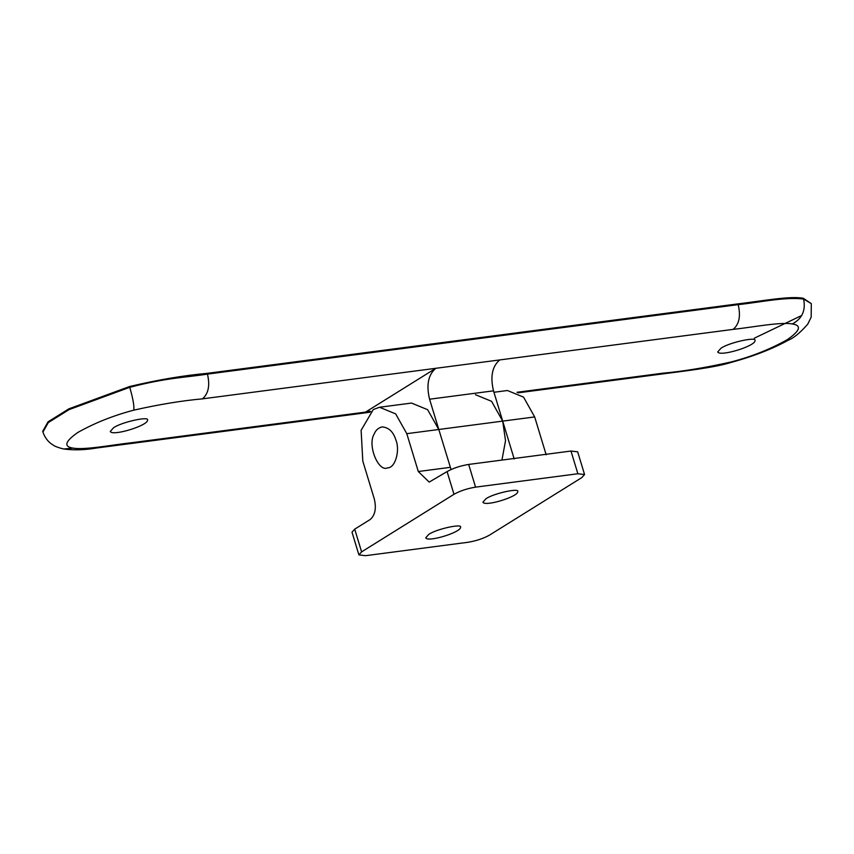 <?xml version="1.0" encoding="UTF-8"?>
<svg xmlns="http://www.w3.org/2000/svg" width="854" height="854" viewBox="0 0 854 854"><rect width="100%" height="100%" fill="white"/><g stroke="black" fill="none" stroke-linecap="round" stroke-linejoin="round"><path stroke-width="1.28" d="M369.141 410.806L365.523 412.108L435.807 368.309C428.249 374.682 426.167 384.983 429.562 399.213L493.505 390.833C490.111 376.603 492.192 366.302 499.75 359.929L733.138 329.377C753.495 327.157 780.353 321.819 792.331 323.944C801.842 325.427 800.209 330.637 787.441 339.572C770.692 349.03 752.032 356.47 731.462 361.882L730.949 362.48M451.04 469.529L429.562 399.213M493.505 390.833L502.696 421.118L505.525 440.696L501.949 460.071M113.518 427.801C121.172 422.164 149.706 415.898 147.561 420.115C148.254 425.495 112.45 436.533 110.262 431.451L113.518 427.801M63.687 448.99C73.956 450.357 85.037 450.015 96.918 447.966L129.146 443.749L132.135 442.66C111.789 444.881 84.93 450.207 72.942 448.094L63.73 449.001L72.942 448.094C63.431 446.61 65.064 441.411 77.831 432.466C94.58 423.008 113.24 415.578 133.811 410.155C159.09 404.454 181.966 400.686 202.419 398.861L499.75 359.929M125.954 443.472L129.135 443.76L369.899 412.236M731.462 361.882C706.173 367.594 683.296 371.362 662.853 373.187L659.864 374.276C684.161 371.116 714.947 367.562 731.024 362.459C753.591 356.267 772.721 348.827 788.423 340.138C793.868 337.96 800.305 332.644 807.735 324.189L811.172 317.197L811.3 303.64L803.625 299.081C785.328 296.605 757.733 302.679 738.176 304.632L207.458 374.105C185.393 377.607 167.864 377.447 129.755 387.3L69.142 409.589L48.304 422.57L42.935 432.06L42.7 431.302L48.07 421.812L68.907 408.831L129.53 386.542C157.809 379.838 183.706 375.44 207.223 373.347L207.458 374.105C210.116 385.485 208.44 393.737 202.419 398.861M811.3 303.64L803.4 298.324C791.103 295.612 761.693 301.078 737.941 303.875L207.223 373.347M754.285 338.205L801.821 315.436M720.957 348.272C728.611 342.646 757.156 336.38 755.011 340.597C755.694 345.977 719.89 357.015 717.702 351.933L720.957 348.272M370.102 519.563C375.119 515.293 376.518 508.418 374.298 498.939L362.801 461.085L361.114 430.309L373.294 409.536L379.539 407.251L395.658 413.88L406.792 433.672L418.289 471.525L429.188 482.094L447.08 471.589L453.986 494.295L361.605 551.876L354.709 529.16L370.102 519.563M584.563 474.525L577.667 451.819L570.974 451.04L577.87 473.746L584.563 474.525L581.862 477.557L489.491 535.127C483.375 538.543 476.169 540.924 467.907 542.29L365.597 555.676L358.904 554.908L361.605 551.876M577.87 473.746L475.571 487.143L468.665 464.437L570.974 451.04M468.665 464.437C460.402 465.793 453.196 468.173 447.08 471.589M354.709 529.16L352.008 532.191L358.904 554.908M396.01 440.397C400.067 450.015 395.466 468.216 387.47 467.853C378.61 472.39 367.209 445.414 374.105 434.163C375.664 430.213 378.333 427.801 382.112 426.915C388.848 427.427 393.481 431.921 396.01 440.397M453.986 494.295C460.103 490.89 467.298 488.499 475.571 487.143M485.937 498.779C493.089 493.516 519.766 487.666 517.759 491.605C518.399 496.633 484.944 506.945 482.905 502.195L485.937 498.779M428.751 534.423C435.903 529.16 462.58 523.299 460.573 527.238C461.213 532.266 427.758 542.578 425.719 537.828L428.751 534.423M546.176 454.787L534.668 416.933L523.545 397.131L507.425 390.513L493.932 392.274M514.204 458.972L502.696 421.118L491.573 401.316L475.454 394.697M534.668 416.933L438.764 429.487L427.63 409.696L411.511 403.067L379.539 407.251M370.775 411.414L132.135 442.66M803.4 298.324L803.625 299.081C805.888 310.461 802.119 318.755 792.331 323.944M737.941 303.875L738.176 304.632C740.888 316.055 739.201 324.296 733.138 329.377M129.53 386.542L129.755 387.3C132.989 398.551 134.345 406.173 133.811 410.155M662.853 373.187L516.969 392.285M450.261 467.341L418.289 471.525M438.764 429.487L406.792 433.672M63.73 449.001C58.232 447.667 54.571 446.268 52.734 444.795C48.112 441.934 44.846 437.686 42.935 432.06M659.854 374.276L518.026 392.84"/></g></svg>

